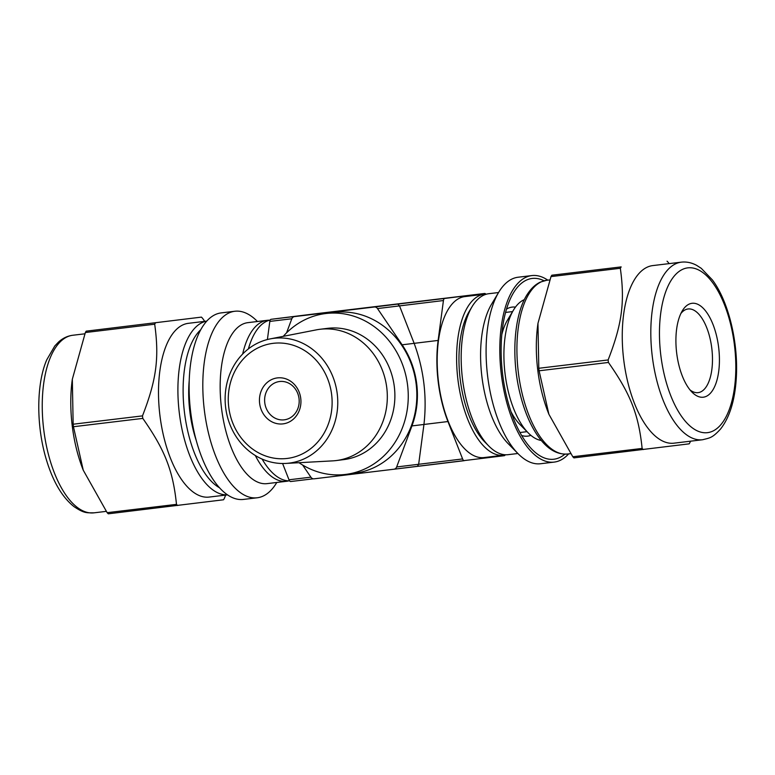 <?xml version="1.0" encoding="UTF-8"?>
<svg xmlns="http://www.w3.org/2000/svg" width="775" height="775" viewBox="0 0 775 775"><rect width="100%" height="100%" fill="white"/><g stroke="black" fill="none" stroke-linecap="round" stroke-linejoin="round"><path stroke-width="1.16" d="M107.153 512.682L83.245 470.183L73.46 426.725L142.794 418.393C164.92 449.946 173.009 470.57 176.487 504.36L107.153 512.682A105.507 47.236 -96.8 0 0 108.277 513.815L223.52 499.778A105.507 47.236 -96.8 0 0 224.343 498.403L225.651 495.08M73.15 424.216L72.327 379.266L85.357 332.533L154.69 324.212C159.379 357.924 156.453 379.924 142.484 415.884L73.15 424.216A105.507 47.236 -96.8 0 0 73.305 425.475A105.507 47.236 -96.8 0 0 73.46 426.725M86.18 331.157L201.413 317.12L86.18 331.157A105.507 47.236 -96.8 0 0 85.357 332.533M204.745 321.354L202.537 318.254A105.507 47.236 -96.8 0 0 201.413 317.12M227.569 494.857L209.182 497.066A87.488 39.176 -96.8 0 1 159.873 415.032A87.488 39.176 -96.8 0 1 188.315 323.33L206.702 321.121A87.488 39.176 -96.8 0 0 179.287 412.707A87.488 39.176 -96.8 0 0 227.53 494.828M142.794 418.393A105.507 47.236 -96.8 0 1 142.639 417.144A105.507 47.236 -96.8 0 1 142.484 415.884M177.62 505.494A105.507 47.236 -96.8 0 1 176.487 504.36M154.69 324.212A105.507 47.236 -96.8 0 1 155.513 322.836M276.791 482.457L276.636 482.718A93.93 42.053 -96.8 0 1 257.232 497.773L243.524 499.42A93.93 42.053 -96.8 0 1 190.592 411.36A93.93 42.053 -96.8 0 1 221.117 312.906L234.825 311.259A93.93 42.053 -96.8 0 1 257.242 321.286L257.455 321.499M257.232 497.773A93.93 42.053 -96.8 0 1 204.29 409.713A93.93 42.053 -96.8 0 1 234.825 311.259M288.804 480.858A81.055 36.299 -96.8 0 1 286.537 481.294L267.123 483.619A81.055 36.299 -96.8 0 1 221.437 407.631A81.055 36.299 -96.8 0 1 247.787 322.662L267.201 320.327A81.055 36.299 -96.8 0 1 269.506 320.22M242.662 354.03A81.055 36.299 -96.8 0 1 267.201 320.327M286.537 481.294A81.055 36.299 -96.8 0 1 255.304 455.516M83.245 470.183L82.76 468.952A89.425 40.038 -96.8 0 1 72.201 425.572A89.425 40.038 -96.8 0 1 72.153 380.573L72.327 379.266M196.366 440.839A71.494 32.008 -96.8 0 1 189.827 411.409A71.494 32.008 -96.8 0 1 189.178 380.99M572.793 456.746L548.884 414.247L539.1 370.789L608.433 362.458C630.559 394.01 638.648 414.635 642.126 448.425L572.793 456.746A105.507 47.236 -96.8 0 0 573.917 457.88L689.159 443.843A105.507 47.236 -96.8 0 0 689.982 442.467L690.486 441.188M620.329 268.276C625.018 301.988 622.092 323.989 608.123 359.949L538.79 368.28L537.966 323.33L550.996 276.597L620.329 268.276A105.507 47.236 -96.8 0 1 621.153 266.9L551.819 275.222L621.153 266.9M669.116 263.626L668.176 262.318A105.507 47.236 -96.8 0 0 667.052 261.185M548.884 414.247L548.041 412.097A87.488 39.176 -96.8 0 1 537.714 369.646A87.488 39.176 -96.8 0 1 537.656 325.626L537.966 323.33M539.1 370.789A105.507 47.236 -96.8 0 1 538.945 369.539A105.507 47.236 -96.8 0 1 538.79 368.28M550.996 276.597A105.507 47.236 -96.8 0 1 551.819 275.222M608.433 362.458A105.507 47.236 -96.8 0 1 608.278 361.208A105.507 47.236 -96.8 0 1 608.123 359.949M643.25 449.558A105.507 47.236 -96.8 0 1 642.126 448.425M506.492 309.118A64.974 29.092 -96.8 0 1 512.13 307.103A64.974 29.092 -96.8 0 1 515.452 307.123M530.856 435.327A64.974 29.092 -96.8 0 1 527.63 436.131A64.974 29.092 -96.8 0 1 521.672 435.511M564.878 454.15A91.033 40.755 -96.8 0 1 532.144 449.51A91.033 40.755 -96.8 0 1 502.568 373.879A91.033 40.755 -96.8 0 1 513.35 293.037A91.033 40.755 -96.8 0 1 544.05 280.773M568.637 453.879A93.93 42.053 -96.8 0 1 554.212 462.094A93.93 42.053 -96.8 0 1 501.28 374.034A93.93 42.053 -96.8 0 1 531.815 275.58A93.93 42.053 -96.8 0 1 547.77 280.143M554.212 462.094L540.504 463.741A93.93 42.053 -96.8 0 1 518.097 453.714A93.93 42.053 -96.8 0 1 487.572 375.681A93.93 42.053 -96.8 0 1 498.703 292.282A93.93 42.053 -96.8 0 1 518.107 277.227L531.815 275.58M518.097 453.714L508.206 443.688A81.055 36.299 -96.8 0 1 481.866 376.34A81.055 36.299 -96.8 0 1 491.466 304.362L498.703 292.282M517.874 453.501L508.129 454.673A81.055 36.299 -96.8 0 1 488.793 446.022A81.055 36.299 -96.8 0 1 462.452 378.675A81.055 36.299 -96.8 0 1 472.052 306.697A81.055 36.299 -96.8 0 1 488.802 293.706L498.548 292.543M488.793 446.022L484.83 442.012A75.911 33.993 -96.8 0 1 460.166 378.936A75.911 33.993 -96.8 0 1 469.156 311.531L472.052 306.697M501.783 334.693A60.469 27.077 -96.8 0 1 507.315 320.404L513.505 310.058A71.494 32.008 -96.8 0 1 524.375 299.634M541.289 440.481A71.494 32.008 -96.8 0 1 528.269 432.934L519.802 424.351A60.469 27.077 -96.8 0 1 511.035 411.777M528.269 432.934A71.494 32.008 -96.8 0 1 505.038 373.54A71.494 32.008 -96.8 0 1 513.505 310.058M680.837 313.565A42.141 18.871 -96.8 0 1 688.074 308.973A42.141 18.871 -96.8 0 1 711.828 348.556A42.141 18.871 -96.8 0 1 698.12 392.644A42.141 18.871 -96.8 0 1 690.012 389.903M676.653 352.877A47.285 21.167 -96.8 0 1 682.262 310.891A47.285 21.167 -96.8 0 1 710.142 318.137A47.285 21.167 -96.8 0 1 717.388 378.51A47.285 21.167 -96.8 0 1 692.017 392.16A47.285 21.167 -96.8 0 1 676.653 352.877M702.692 439.725A89.425 40.038 -96.8 0 1 702.615 439.735L674.066 443.164A89.425 40.038 -96.8 0 1 623.662 359.329A89.425 40.038 -96.8 0 1 652.734 265.593L681.293 262.163C686.543 261.582 691.668 262.657 696.686 265.379L701.268 268.334L712.361 279.891C728.258 300.874 738.691 342.356 736.25 378.762C734.807 400.704 729.575 417.463 720.556 429.021C712.089 438.311 709.609 437.885 702.722 439.716L702.615 439.735A89.425 40.038 -96.8 0 1 652.221 355.899A89.425 40.038 -96.8 0 1 681.293 262.163M264.769 402.729A19.298 17.253 82.9 0 1 279.523 381.523A19.298 17.253 82.9 0 1 299.024 398.544A19.298 17.253 82.9 0 1 284.289 419.827A19.298 17.253 82.9 0 1 264.769 402.729M259.625 403.358A23.163 20.712 -97.1 0 0 292.882 419.566A23.163 20.712 -97.1 0 0 288.058 379.74A23.163 20.712 -97.1 0 0 259.625 403.358M228.722 407.069A57.98 51.838 82.9 0 1 299.896 347.946A57.98 51.838 82.9 0 1 311.957 447.64A57.98 51.838 82.9 0 1 228.722 407.069M225.632 407.437A62.872 56.217 82.9 0 1 270.223 338.888A62.872 56.217 82.9 0 1 337.232 393.778A62.872 56.217 82.9 0 1 285.743 463.431A62.872 56.217 82.9 0 1 225.632 407.437M270.223 338.888L316.268 329.879A66.137 59.133 82.9 0 1 319.901 329.298A66.137 59.133 82.9 0 1 386.754 387.616A66.137 59.133 82.9 0 1 336.243 460.553A66.137 59.133 82.9 0 1 332.591 460.873L285.743 463.431M319.901 329.298L327.467 328.358A66.137 59.133 82.9 0 1 394.32 386.667A66.137 59.133 82.9 0 1 343.819 459.604L336.243 460.553M505.833 454.78A81.055 36.299 -96.8 0 1 503.634 455.206A81.055 36.299 -96.8 0 1 503.566 455.216A81.055 36.299 -96.8 0 1 457.86 379.072A81.055 36.299 -96.8 0 1 484.23 294.258A81.055 36.299 -96.8 0 1 486.535 294.142M282.604 463.508L288.988 479.793A3.856 1.724 83.2 0 0 290.702 481.527L313.332 478.805L290.702 481.527M286.566 332.843L291.768 318.864A3.856 3.449 82.9 0 1 294.49 316.597L374.306 307.007A3.856 3.449 82.9 0 1 377.502 308.566L402.128 344.807A81.704 73.053 82.9 0 1 411.942 425.921L396.664 466.957A3.856 3.449 82.9 0 1 393.942 469.224L314.137 478.814A3.856 3.449 82.9 0 1 310.94 477.255L302.628 465.029M444.695 298.452L397.778 304.081L399.493 305.825L414.141 343.315C423.828 369.607 427.103 396.645 423.954 424.429L418.665 464.215L417.415 466.308L393.942 469.224A3.856 3.449 82.9 0 1 393.933 469.233L464.322 460.67A3.856 1.724 -96.8 0 1 462.607 458.936L447.95 421.542A81.704 36.58 -96.8 0 1 438.127 340.428L443.436 300.545A3.856 1.724 -96.8 0 1 444.695 298.452L484.637 293.473A3.856 1.724 -96.8 0 1 485.78 294.151M294.49 316.597A3.856 3.449 82.9 0 1 294.5 316.597L317.983 313.672L294.49 316.597M283.262 336.34A81.055 72.482 82.9 0 1 325.626 313.546L334.199 312.47A81.055 72.482 82.9 0 1 416.146 383.954A81.055 72.482 82.9 0 1 354.233 473.351L345.66 474.416A81.055 72.482 82.9 0 1 299.005 462.704M505.126 454.954A3.856 1.724 -96.8 0 1 504.263 455.69L417.415 466.308M484.22 457.541A81.055 36.299 -96.8 0 1 484.142 457.55A81.055 36.299 -96.8 0 1 438.447 381.397A81.055 36.299 -96.8 0 1 464.806 296.593L484.23 294.258M311.017 314.33L484.637 293.473L311.007 314.33A3.856 1.724 83.2 0 0 311.007 314.33L271.076 319.31A3.856 1.724 83.2 0 0 269.816 321.402L267.404 339.528M270.213 320.046A81.055 36.299 83.2 0 0 248.387 348.915M262.115 459.081A81.055 36.299 83.2 0 0 289.55 480.849M325.626 313.546A81.055 72.482 82.9 0 1 407.563 385.02A81.055 72.482 82.9 0 1 345.66 474.416M43.652 429.001A89.425 40.038 -96.8 0 1 72.714 335.265C67.473 335.953 62.746 338.21 58.522 342.046L54.763 345.999L46.733 359.852C36.251 383.993 35.941 426.783 46.936 461.561C53.533 482.544 62.581 497.589 74.08 506.676C84.514 513.699 86.887 512.721 94.046 512.837A89.425 40.038 -96.8 0 1 43.652 429.001M94.124 512.827A89.425 40.038 -96.8 0 1 94.046 512.837L106.214 511.374M219.616 487.814A83.632 37.442 -96.8 0 1 184.411 411.912A83.632 37.442 -96.8 0 1 200.638 329.84M707.633 432.644A82.993 37.161 -96.8 0 1 660.746 313.042A82.993 37.161 -96.8 0 1 724.615 305.088A82.993 37.161 -96.8 0 1 707.633 432.644M567.678 453.995A87.488 39.176 -96.8 0 1 567.6 454.005A87.488 39.176 -96.8 0 1 518.291 371.981A87.488 39.176 -96.8 0 1 546.733 280.269L549.688 279.92M310.872 477.168L288.988 479.793M462.607 458.936L396.664 466.957M411.942 425.921L447.95 421.542M377.502 308.566L443.436 300.545M397.778 304.081L374.306 307.007M402.128 344.807L438.127 340.428M269.816 321.402L291.807 318.767M317.983 313.672L271.076 319.31M84.843 333.812L72.714 335.265M512.595 311.589L505.552 312.432M527.019 431.665L519.977 432.518M570.594 453.646L567.6 454.005C556.576 454.877 546.462 448.58 537.259 435.124C529.974 424.312 524.297 410.74 520.228 394.417C510.706 356.994 514.019 312.48 528.434 292.688C531.912 287.69 535.932 284.144 540.475 282.042L546.733 280.269M503.566 455.216L484.142 457.55"/></g></svg>
